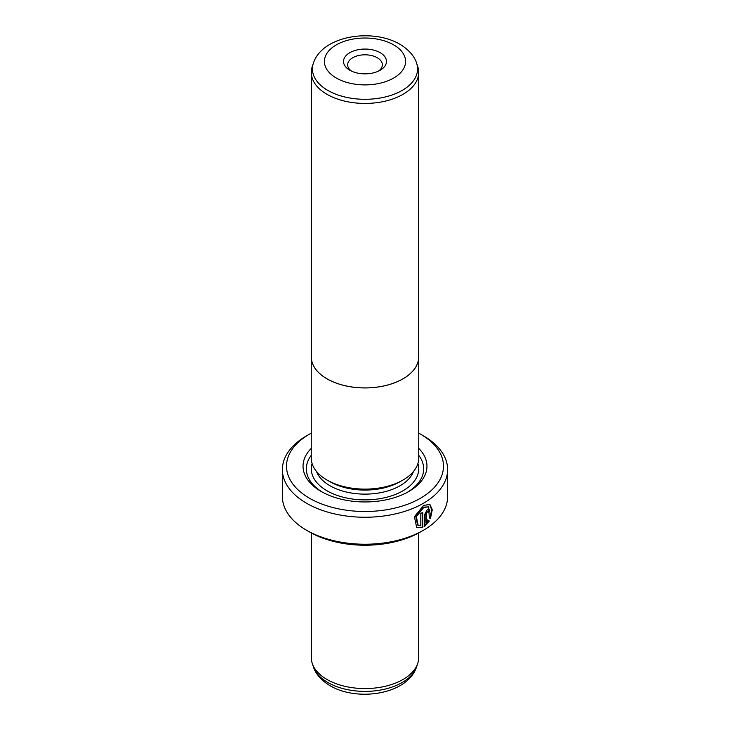 <?xml version="1.0" encoding="UTF-8"?>
<svg xmlns="http://www.w3.org/2000/svg" width="730" height="730" viewBox="0 0 730 730"><rect width="100%" height="100%" fill="white"/><g stroke="black" fill="none" stroke-linecap="round" stroke-linejoin="round"><path stroke-width="1.09" d="M327.031 94.353A53.701 31.007 0 0 0 385.549 101.069A53.701 31.007 0 0 0 418.701 72.425A53.701 31.007 0 0 0 417.724 66.549L416.611 63.2A52.56 30.341 180 0 1 389.647 95.758A52.56 30.341 180 0 1 327.834 90.41A52.56 30.341 180 0 1 313.389 63.2L312.276 66.549A53.701 31.007 0 0 0 311.299 72.425A53.701 31.007 0 0 0 327.031 94.353M311.299 72.425L311.299 356.906A53.701 31.007 0 0 0 327.031 378.824A53.701 31.007 0 0 0 385.549 385.549A53.701 31.007 0 0 0 418.701 356.906L418.701 72.425M349.816 70.226A21.48 12.401 180 0 1 349.807 70.226A21.48 12.401 180 0 1 349.816 52.688A21.48 12.401 180 0 1 380.184 52.688A21.48 12.401 180 0 1 380.193 70.226A21.48 12.401 180 0 1 349.816 70.226M378.569 71.066A17.347 10.019 0 0 0 382.347 64.824A17.347 10.019 0 0 0 377.264 57.743A17.347 10.019 0 0 0 358.357 55.571A17.347 10.019 0 0 0 347.653 64.824A17.347 10.019 0 0 0 351.431 71.066M311.299 355.574A53.746 31.034 0 0 0 311.254 356.906L311.254 458.084A53.746 31.034 0 0 0 326.994 480.03A53.746 31.034 0 0 0 385.568 486.755A53.746 31.034 0 0 0 418.746 458.084L418.746 356.906A53.746 31.034 0 0 0 418.701 355.574M311.254 356.906A53.746 31.034 0 0 0 326.994 378.852A53.746 31.034 0 0 0 385.568 385.577A53.746 31.034 0 0 0 418.746 356.906M418.144 525.281L417.56 524.943L415.762 516.329L423.09 507.195L428.729 506.848L423.674 507.533L416.355 516.667L418.153 525.281L420.809 525.846L420.809 513.464A82.618 47.696 0 0 0 422.734 512.405L422.734 527.534L416.693 527.507L414.394 516.712L423.674 505.361L429.906 504.466L432.26 509.777L430.463 518.592L429.286 517.908L428.729 506.848M416.392 527.325L422.734 527.534M426.411 522.57L428.081 520.28L429.295 520.983L424.604 526.449L424.604 514.568L427.296 509.622L429.121 509.321L429.851 511.091A82.618 47.696 180 0 1 428.163 512.287L427.296 511.785L426.411 513.445L426.411 522.57L425.827 522.233L425.827 513.108L426.712 511.447L427.579 511.949M428.163 512.287L427.296 511.785M418.746 448.384A61.959 35.77 180 0 1 408.809 491.482A61.959 35.77 180 0 1 321.191 491.482L321.191 491.482A61.959 35.77 180 0 1 311.254 448.384M322.386 492.148A58.655 33.863 180 0 1 311.254 455.319M401.336 480.951L400.049 481.7A49.567 28.616 180 0 1 329.951 481.7L328.664 480.951L329.951 481.7M418.701 532.955L418.701 657.575A53.701 31.007 180 0 1 417.724 663.451A53.701 31.007 180 0 1 380.731 687.213A53.701 31.007 180 0 1 327.031 679.493A53.701 31.007 180 0 1 312.276 663.451A53.701 31.007 180 0 1 311.299 657.575L311.299 532.955M309.502 498.225A78.484 45.315 0 0 0 420.498 498.225A78.484 45.315 0 0 0 420.498 434.14L423.418 435.828A82.618 47.696 180 0 1 447.618 469.554A82.618 47.696 180 0 1 396.618 513.619A82.618 47.696 180 0 1 306.582 503.28A82.618 47.696 180 0 1 282.382 469.554A82.618 47.696 180 0 1 306.582 435.828L309.502 434.14A78.484 45.315 0 0 0 309.502 498.225M423.418 530.263L420.498 531.951A78.484 45.315 180 0 1 309.502 531.951L306.582 530.263A82.618 47.696 0 0 0 423.418 530.263A82.618 47.696 0 0 0 447.618 496.537L447.618 469.554M309.502 531.951L306.582 530.263A82.618 47.696 0 0 1 282.382 496.537L282.382 469.554M423.418 435.828L420.498 434.14A78.484 45.315 0 0 0 418.746 433.164M311.254 433.164A78.484 45.315 0 0 0 309.502 434.14M418.746 455.319A58.655 33.863 180 0 1 407.614 492.148M424.02 526.111L428.702 520.645L427.497 519.942M428.702 520.645L429.295 520.983M427.324 511.356L427.908 511.693A81.787 47.222 0 0 0 429.267 510.754L429.851 511.091M429.87 518.245L431.676 509.75L429.641 504.339M422.15 527.197L422.15 512.734M336.302 78.028A40.588 23.433 0 0 0 393.698 78.028A40.588 23.433 0 0 0 393.698 44.886A40.588 23.433 0 0 0 336.302 44.886A40.588 23.433 0 0 0 336.302 78.028M413.472 471.498A49.567 28.616 180 0 1 379.043 492.951A49.567 28.616 180 0 1 329.951 485.742A49.567 28.616 180 0 1 316.528 471.498M417.907 463.568A53.701 31.007 180 0 1 389.738 496.4A53.701 31.007 180 0 1 327.031 490.806A53.701 31.007 180 0 1 312.093 463.568M416.611 666.8C407.769 694.413 357.536 702.023 330.106 685.735C319.202 679.201 314.803 671.627 313.389 666.8A52.56 30.341 0 0 0 327.834 682.504A52.56 30.341 0 0 0 380.403 690.06A52.56 30.341 0 0 0 416.611 666.8L417.724 663.451M425.827 513.108L426.411 513.445M416.611 63.2C415.178 58.327 410.753 50.762 399.894 44.265C372.473 27.977 322.231 35.587 313.389 63.2M313.389 666.8L312.276 663.451"/></g></svg>
